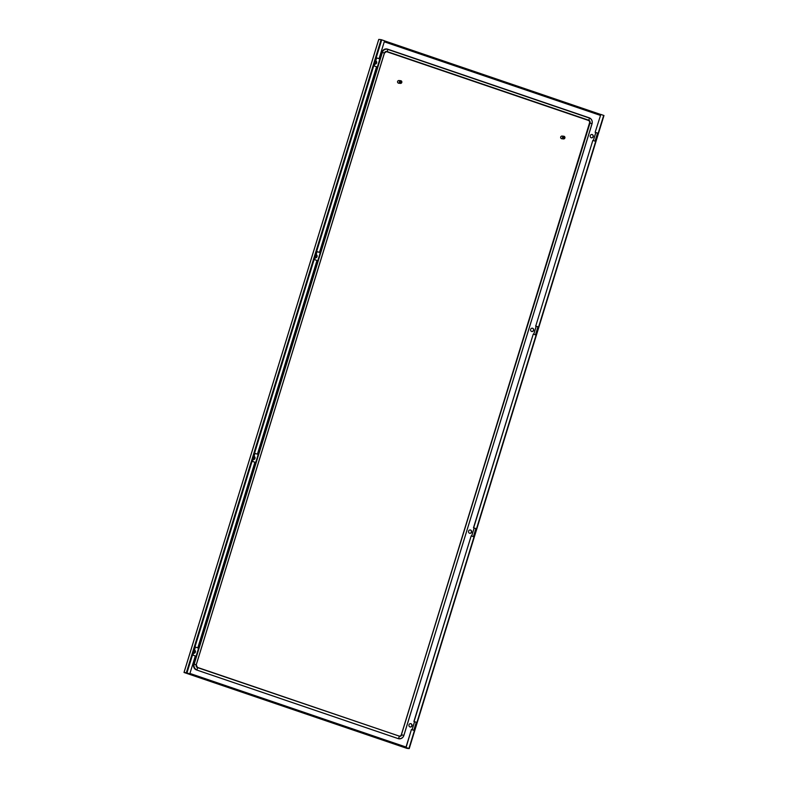 <?xml version="1.0" encoding="UTF-8"?>
<svg xmlns="http://www.w3.org/2000/svg" width="788" height="788" viewBox="0 0 788 788"><rect width="100%" height="100%" fill="white"/><g stroke="black" fill="none" stroke-linecap="round" stroke-linejoin="round"><path stroke-width="1.18" d="M470.16 529.94A1.694 1.576 -83.9 0 1 469.796 533.299M469.579 533.249A1.694 1.576 -83.9 0 1 470.249 529.95A1.694 1.576 -83.9 0 1 471.608 531.969A1.694 1.576 -83.9 0 1 469.579 533.249M253.096 459.532A1.694 1.576 96.1 0 0 254.091 456.311M316.165 254.544A1.694 1.576 -83.9 0 1 315.17 257.765M410.981 723.719A1.694 1.576 -83.9 0 1 410.302 727.019A1.694 1.576 -83.9 0 1 408.942 724.99A1.694 1.576 -83.9 0 1 410.981 723.719M193.513 653.232A1.694 1.576 96.1 0 0 194.498 650.011M375.748 60.843A1.694 1.576 -83.9 0 1 374.763 64.064M592.231 134.551A1.694 1.576 96.1 0 0 590.202 135.822A1.694 1.576 96.1 0 0 591.552 137.841A1.694 1.576 96.1 0 0 592.231 134.551M532.639 328.251A1.694 1.576 96.1 0 0 530.61 329.522A1.694 1.576 96.1 0 0 531.969 331.541A1.694 1.576 96.1 0 0 532.639 328.251M531.87 331.531A1.694 1.576 96.1 0 0 532.235 328.172M410.568 723.64A1.694 1.576 -83.9 0 1 410.213 726.999M591.463 137.831A1.694 1.576 96.1 0 0 591.818 134.472M253.224 459.562A1.694 1.576 96.1 0 0 254.071 456.38M316.146 254.603A1.694 1.576 -83.9 0 1 315.298 257.794M193.631 653.262A1.694 1.576 96.1 0 0 194.478 650.08M375.728 60.903A1.694 1.576 -83.9 0 1 374.881 64.094M184.028 672.479L189.8 673.858L195.316 655.941L192.922 655.133L195.404 647.056L197.798 647.874L254.908 462.241L252.515 461.433L254.997 453.356L257.39 454.174L316.983 260.473L314.589 259.656L317.071 251.589L319.465 252.406L376.565 66.773L374.182 65.956L376.664 57.888L379.048 58.706L384.564 40.789L381.087 39.646L378.792 39.4L184.028 672.479L186.332 672.725L381.087 39.646M184.461 672.627L406.362 748.176M406.027 747.034L189.928 673.454M377.019 738.07L378.811 738.523L377.019 738.07M215.863 682.969L214.07 682.516L215.863 682.969M409.218 748.6L406.874 748.354L408.726 748.442L405.899 747.477L411.405 729.56L406.086 747.497L409.218 748.6L603.972 115.521L409.189 748.57M406.539 747.704L406.431 748.196L184.49 672.637L406.372 748.186M384.386 41.35L600.495 114.93M409.474 50.274L411.277 50.727L409.474 50.274M571.625 105.484L573.418 105.937L571.625 105.484M384.534 40.868L600.643 114.447M189.8 673.858L186.332 672.725M376.644 57.928L379.048 58.706M254.987 453.396L257.39 454.174M195.394 647.096L197.798 647.874M317.062 251.628L319.465 252.406M600.84 114.427L595.137 132.325L600.84 114.427L603.972 115.521M595.334 132.345L597.718 133.152L595.236 141.229L592.842 140.412L535.741 326.045L538.125 326.853L535.643 334.93L533.259 334.112L473.667 527.812L476.06 528.63L473.578 536.697L471.185 535.889L414.074 721.513L416.468 722.33L413.986 730.397L411.592 729.58M592.842 140.412L535.741 326.045M535.554 326.025L537.938 326.833L535.476 334.87M595.137 132.325L597.531 133.133L595.058 141.17M471.185 535.889L413.887 721.493L416.281 722.31L413.808 730.338M533.259 334.112L473.48 527.793L475.873 528.61L473.401 536.638M564.888 137.998A1.359 1.261 96.1 0 0 564.287 136.383L563.499 138.934A1.359 1.261 96.1 0 0 564.888 137.998M563.893 136.265A1.359 1.261 96.1 0 1 564.159 136.363L563.371 138.915A1.359 1.261 96.1 0 1 562.987 138.786L563.893 136.245A1.359 1.261 96.1 0 0 563.844 136.245L562.09 136.058A1.359 1.261 96.1 0 0 560.751 136.994A1.359 1.261 96.1 0 0 561.805 138.747L563.548 138.934M563.844 136.245A1.359 1.261 96.1 0 0 563.115 138.796M401.791 82.464A1.359 1.261 96.1 0 0 401.181 80.849L400.393 83.39A1.359 1.261 96.1 0 0 401.791 82.464M401.181 80.849L401.053 80.829A1.359 1.261 96.1 0 0 400.737 80.711L398.984 80.524A1.359 1.261 96.1 0 0 397.644 81.46A1.359 1.261 96.1 0 0 398.698 83.213L400.452 83.4M400.737 80.711A1.359 1.261 96.1 0 0 400.009 83.262L399.88 83.252A1.359 1.261 96.1 0 0 400.274 83.38L400.393 83.39M400.787 80.711L400.009 83.262M401.053 80.829L400.274 83.38M397.91 82.799A1.271 1.182 -83.9 0 1 398.127 80.76M561.017 138.333A1.271 1.182 -83.9 0 1 561.233 136.294M386.652 48.955A4.738 4.403 96.1 0 0 386.613 48.945A4.738 4.403 96.1 0 0 381.924 52.235L384.406 53.062A2.029 1.891 96.1 0 1 386.79 51.732L386.701 51.722A2.029 1.891 96.1 0 0 386.366 51.644M399.368 736.11A2.029 1.891 96.1 0 0 401.328 734.702L589.532 122.928A2.029 1.891 96.1 0 0 588.34 120.387L386.701 51.722M381.924 52.235L193.72 664.008A4.738 4.403 96.1 0 0 196.507 669.948L398.147 738.612A4.738 4.403 96.1 0 0 399.083 738.809M595.787 132.542L593.315 140.569M536.195 326.242L533.722 334.27M474.12 528.009L471.657 536.047M414.537 721.71L412.065 729.747M384.249 41.803L600.357 115.383L384.249 41.794M412.104 729.757L414.577 721.729M471.697 536.057L474.169 528.029M533.771 334.289L536.234 326.252M593.354 140.589L595.827 132.561M186.973 672.893L381.727 39.824M603.677 115.393L408.913 748.462M398.147 738.612L398.236 738.622A4.738 4.403 96.1 0 0 403.811 735.519L592.064 123.746C592.665 120.938 591.729 118.958 589.247 117.816L589.345 118.042A1.694 0.621 108.8 0 1 589.178 119.136A1.694 0.621 108.8 0 1 588.685 120.2L387.046 51.545L588.34 120.387M387.627 49.161L589.227 117.806L387.706 49.388A1.694 0.621 108.8 0 1 387.538 50.481A1.694 0.621 108.8 0 1 387.046 51.545A2.256 2.098 96.1 0 0 384.386 53.013L196.202 664.836A2.029 1.891 96.1 0 0 197.394 667.377L399.053 736.041L197.433 667.387M403.811 735.519L592.005 123.706A4.521 4.196 96.1 0 0 589.345 118.042L387.706 49.388A4.521 4.196 96.1 0 0 382.397 52.333L194.193 664.107L196.182 664.786A2.256 2.098 96.1 0 0 197.512 667.613L196.251 664.826L384.455 53.062L386.416 51.653M386.613 48.945L387.607 49.161A4.738 4.403 96.1 0 0 382.013 52.244L194.193 664.107A4.521 4.196 96.1 0 0 196.852 669.77A1.694 0.621 -71.2 0 0 197.512 667.613L399.053 736.041A2.029 1.891 96.1 0 0 401.427 734.712L589.631 122.938A2.029 1.891 96.1 0 0 588.429 120.397L588.685 120.2A2.256 2.098 96.1 0 1 590.015 123.026L589.532 122.928M399.033 738.799L399.122 738.809C401.427 738.888 403.013 737.785 403.86 735.519L592.005 123.706L590.015 123.026L401.328 734.702M592.024 123.716A4.738 4.403 96.1 0 0 589.266 117.826M403.801 735.47L401.811 734.8A2.256 2.098 96.1 0 1 399.152 736.268A1.694 0.621 -71.2 0 1 398.492 738.425A4.521 4.196 96.1 0 0 403.801 735.47M398.236 738.622L196.596 669.958L398.236 738.622M196.507 669.948L196.596 669.958A4.738 4.403 96.1 0 1 193.809 664.018L193.72 664.008M196.212 664.796L384.406 53.062M184.028 672.361L378.713 39.518"/></g></svg>
